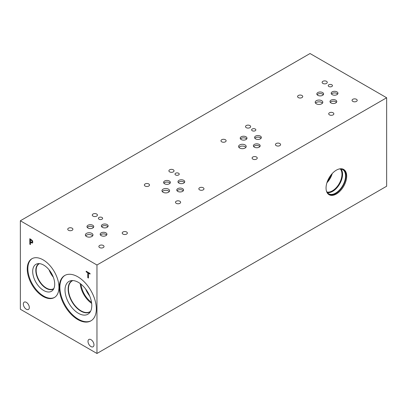 <?xml version="1.0" encoding="UTF-8"?>
<svg xmlns="http://www.w3.org/2000/svg" width="407" height="407" viewBox="0 0 407 407"><rect width="100%" height="100%" fill="white"/><g stroke="black" fill="none" stroke-linecap="round" stroke-linejoin="round"><path stroke-width="0.61" d="M96.963 265.008L96.963 353.474L20.35 309.244L20.35 220.777L96.963 265.008L386.65 97.756L310.037 53.526L20.35 220.777M30.449 239.682L30.449 241.89L31.904 242.399L32.178 241.733L31.832 240.695L30.479 239.667L31.863 240.674L32.204 241.717L31.934 242.379M32.27 240.445L32.84 242.094L32.423 243.081L30.449 242.516L30.449 244.576L29.813 244.21L29.813 238.68L32.27 240.445M29.813 244.21L29.843 238.7M30.449 244.541L29.843 244.195M30.449 242.516L32.453 243.065M77.808 319.571A26.19 15.12 60 0 1 60.699 296.489A26.19 15.12 60 0 1 64.713 275.498A26.19 15.12 60 0 1 77.808 276.796A26.19 15.12 60 0 1 94.917 299.878A26.19 15.12 60 0 1 90.903 320.869A26.19 15.12 60 0 1 77.808 319.571M43.101 296.449A22.416 12.943 60 0 1 28.459 276.694A22.416 12.943 60 0 1 31.899 258.735A22.416 12.943 60 0 1 43.101 259.844A22.416 12.943 60 0 1 57.748 279.599A22.416 12.943 60 0 1 54.309 297.558A22.416 12.943 60 0 1 43.101 296.449M29.314 307.514A4.228 2.442 60 0 1 28.439 309.452A4.228 2.442 60 0 1 25.183 308.318A4.228 2.442 60 0 1 23.336 304.065A4.228 2.442 60 0 1 24.211 302.131A4.228 2.442 60 0 1 27.467 303.266A4.228 2.442 60 0 1 29.314 307.514M93.976 344.846A4.228 2.442 60 0 1 93.101 346.784A4.228 2.442 60 0 1 89.84 345.65A4.228 2.442 60 0 1 87.998 341.397A4.228 2.442 60 0 1 88.874 339.463A4.228 2.442 60 0 1 92.13 340.593A4.228 2.442 60 0 1 93.976 344.846M88.426 278.052L87.79 277.681L87.79 272.807L86.182 271.881L86.182 271.225L90.033 273.448L90.033 274.104L88.426 273.173L88.426 278.052M88.426 278.017L87.82 277.666L87.82 272.792L86.213 271.866L86.213 271.245M88.426 273.173L90.033 274.069M96.963 353.474L386.65 186.223L386.65 97.756M343.32 169.246A14.601 8.43 -60 0 1 346.006 175.717A14.601 8.43 -60 0 1 339.86 190.171A14.601 8.43 -60 0 1 328.739 194.505M346.698 176.114A14.601 8.43 -60 0 1 340.323 190.807A14.601 8.43 -60 0 1 329.075 194.719A14.601 8.43 -60 0 1 326.048 188.034A14.601 8.43 -60 0 1 332.422 173.341A14.601 8.43 -60 0 1 343.671 169.434A14.601 8.43 -60 0 1 346.698 176.114M339.062 169.017A13.965 8.064 -60 0 1 342.663 169.587A13.965 8.064 -60 0 1 345.558 175.977A13.965 8.064 -60 0 1 339.463 190.028A13.965 8.064 -60 0 1 328.703 193.768A13.965 8.064 -60 0 1 326.404 190.934M341.005 169.002A13.965 8.064 -60 0 1 342.562 174.247A13.965 8.064 -60 0 1 337.428 187.21A13.965 8.064 -60 0 1 327.365 192.623M340.262 168.936A13.543 7.819 -60 0 1 341.966 174.247A13.543 7.819 -60 0 1 336.833 187.006A13.543 7.819 -60 0 1 326.938 192.012M332.239 173.54A13.543 7.819 -60 0 1 326.913 182.763M331.334 174.583A12.637 7.295 -60 0 1 327.365 181.456M49.069 269.816A14.393 8.308 -120 0 0 53.302 277.147M50.804 272.202A13.283 7.672 -120 0 0 52.101 274.45M53.866 288.532A14.393 8.308 60 0 1 53.531 288.741A14.393 8.308 60 0 1 42.44 284.89A14.393 8.308 60 0 1 36.157 270.406A14.393 8.308 60 0 1 39.138 263.817A14.393 8.308 60 0 1 39.489 263.634M54.604 297.38A22.416 12.943 60 0 1 43.697 296.103A22.416 12.943 60 0 1 29.136 276.623A22.416 12.943 60 0 1 32.199 258.572M43.697 290.506A15.563 8.985 60 0 1 33.176 275.453A15.563 8.985 60 0 1 37.53 263.721A15.563 8.985 60 0 1 43.697 265.099A15.563 8.985 60 0 1 53.419 277.457A15.563 8.985 60 0 1 52.813 290.186A15.563 8.985 60 0 1 43.697 290.506M53.673 288.929A14.627 8.445 60 0 1 53.475 289.046A14.627 8.445 60 0 1 46.164 288.324A14.627 8.445 60 0 1 36.61 275.432A14.627 8.445 60 0 1 38.848 263.711A14.627 8.445 60 0 1 39.052 263.604M53.48 289.046A14.627 8.445 60 0 1 46.169 288.319A14.627 8.445 60 0 1 36.615 275.432A14.627 8.445 60 0 1 38.853 263.711M85.674 289.056A16.672 9.626 -120 0 0 89.642 295.935M80.245 283.593A17.776 10.261 -120 0 0 91.661 303.368M81.044 284.208A16.672 9.626 -120 0 0 91.529 302.365M90.598 311.263A17.776 10.261 60 0 1 89.916 311.716A17.776 10.261 60 0 1 76.221 306.954A17.776 10.261 60 0 1 68.462 289.067A17.776 10.261 60 0 1 72.141 280.927A17.776 10.261 60 0 1 72.878 280.571M91.199 320.691A26.19 15.12 60 0 1 78.403 319.225A26.19 15.12 60 0 1 61.371 296.413A26.19 15.12 60 0 1 65.013 275.336M78.403 313.298A18.936 10.933 60 0 1 65.603 294.978A18.936 10.933 60 0 1 70.899 280.703A18.936 10.933 60 0 1 78.403 282.382A18.936 10.933 60 0 1 90.227 297.42A18.936 10.933 60 0 1 89.489 312.907A18.936 10.933 60 0 1 78.403 313.298M90.369 311.681A18 10.394 60 0 1 89.866 312.006A18 10.394 60 0 1 80.871 311.111A18 10.394 60 0 1 69.109 295.253A18 10.394 60 0 1 71.871 280.83A18 10.394 60 0 1 72.4 280.555M89.871 312.001A18 10.394 60 0 1 80.871 311.111A18 10.394 60 0 1 69.114 295.253A18 10.394 60 0 1 71.871 280.825M245.864 147.375A3.805 2.198 0 0 0 245.08 146.718A3.805 2.198 0 0 0 238.914 147.375M245.08 144.928A3.805 2.198 180 0 1 246.194 146.479A3.805 2.198 180 0 1 243.844 148.509A3.805 2.198 180 0 1 239.698 148.031A3.805 2.198 180 0 1 238.583 146.479A3.805 2.198 180 0 1 240.934 144.449A3.805 2.198 180 0 1 245.08 144.928M322.476 103.144A3.805 2.198 0 0 0 321.693 102.488A3.805 2.198 0 0 0 315.527 103.144M321.693 100.697A3.805 2.198 180 0 1 322.807 102.249A3.805 2.198 180 0 1 320.457 104.278A3.805 2.198 180 0 1 316.31 103.8A3.805 2.198 180 0 1 315.196 102.249A3.805 2.198 180 0 1 317.546 100.219A3.805 2.198 180 0 1 321.693 100.697M92.638 235.841A3.805 2.198 0 0 0 91.86 235.185A3.805 2.198 0 0 0 85.694 235.841M91.86 233.389A3.805 2.198 180 0 1 92.974 234.941A3.805 2.198 180 0 1 90.624 236.971A3.805 2.198 180 0 1 86.477 236.498A3.805 2.198 180 0 1 85.363 234.941A3.805 2.198 180 0 1 87.709 232.911A3.805 2.198 180 0 1 91.86 233.389M169.251 191.605A3.805 2.198 0 0 0 168.467 190.949A3.805 2.198 0 0 0 162.307 191.605M168.467 189.158A3.805 2.198 180 0 1 169.582 190.71A3.805 2.198 180 0 1 167.236 192.74A3.805 2.198 180 0 1 163.085 192.267A3.805 2.198 180 0 1 161.971 190.71A3.805 2.198 180 0 1 164.321 188.68A3.805 2.198 180 0 1 168.467 189.158M183.252 190.812A3.388 1.954 0 0 0 182.555 190.227A3.388 1.954 0 0 0 177.07 190.812M182.555 188.634A3.388 1.954 180 0 1 183.547 190.013A3.388 1.954 180 0 1 181.456 191.819A3.388 1.954 180 0 1 177.767 191.397A3.388 1.954 180 0 1 176.775 190.013A3.388 1.954 180 0 1 178.866 188.207A3.388 1.954 180 0 1 182.555 188.634M246.688 138.975A3.388 1.954 0 0 0 245.991 138.39A3.388 1.954 0 0 0 240.506 138.975M245.991 136.793A3.388 1.954 180 0 1 246.983 138.177A3.388 1.954 180 0 1 244.892 139.983A3.388 1.954 180 0 1 241.203 139.555A3.388 1.954 180 0 1 240.211 138.177A3.388 1.954 180 0 1 242.302 136.37A3.388 1.954 180 0 1 245.991 136.793M261.05 138.288A3.388 1.954 0 0 0 260.358 137.703A3.388 1.954 0 0 0 254.868 138.288M260.358 136.106A3.388 1.954 180 0 1 261.345 137.49A3.388 1.954 180 0 1 259.259 139.296A3.388 1.954 180 0 1 255.565 138.873A3.388 1.954 180 0 1 254.573 137.49A3.388 1.954 180 0 1 256.664 135.684A3.388 1.954 180 0 1 260.358 136.106M106.639 235.043A3.388 1.954 0 0 0 105.942 234.457A3.388 1.954 0 0 0 100.458 235.043M105.942 232.865A3.388 1.954 180 0 1 106.934 234.244A3.388 1.954 180 0 1 104.848 236.05A3.388 1.954 180 0 1 101.155 235.628A3.388 1.954 180 0 1 100.163 234.244A3.388 1.954 180 0 1 102.254 232.438A3.388 1.954 180 0 1 105.942 232.865M323.3 94.739A3.388 1.954 0 0 0 322.603 94.159A3.388 1.954 0 0 0 317.119 94.739M322.603 92.562A3.388 1.954 180 0 1 323.596 93.946A3.388 1.954 180 0 1 321.505 95.752A3.388 1.954 180 0 1 317.816 95.324A3.388 1.954 180 0 1 316.824 93.946A3.388 1.954 180 0 1 318.915 92.14A3.388 1.954 180 0 1 322.603 92.562M337.662 94.058A3.388 1.954 0 0 0 336.965 93.473A3.388 1.954 0 0 0 331.481 94.058M336.965 91.875A3.388 1.954 180 0 1 337.958 93.259A3.388 1.954 180 0 1 335.867 95.065A3.388 1.954 180 0 1 332.178 94.643A3.388 1.954 180 0 1 331.186 93.259A3.388 1.954 180 0 1 333.277 91.453A3.388 1.954 180 0 1 336.965 91.875M336.477 102.35A3.388 1.954 0 0 0 335.78 101.765A3.388 1.954 0 0 0 330.296 102.35M335.78 100.168A3.388 1.954 180 0 1 336.772 101.552A3.388 1.954 180 0 1 334.681 103.358A3.388 1.954 180 0 1 330.993 102.935A3.388 1.954 180 0 1 330.001 101.552A3.388 1.954 180 0 1 332.092 99.746A3.388 1.954 180 0 1 335.78 100.168M107.83 226.75A3.388 1.954 0 0 0 107.133 226.165A3.388 1.954 0 0 0 101.648 226.75M107.133 224.572A3.388 1.954 180 0 1 108.125 225.951A3.388 1.954 180 0 1 106.034 227.757A3.388 1.954 180 0 1 102.345 227.335A3.388 1.954 180 0 1 101.353 225.951A3.388 1.954 180 0 1 103.444 224.145A3.388 1.954 180 0 1 107.133 224.572M93.462 227.437A3.388 1.954 0 0 0 92.765 226.852A3.388 1.954 0 0 0 87.281 227.437M92.765 225.254A3.388 1.954 180 0 1 93.758 226.638A3.388 1.954 180 0 1 91.667 228.444A3.388 1.954 180 0 1 87.978 228.022A3.388 1.954 180 0 1 86.986 226.638A3.388 1.954 180 0 1 89.077 224.832A3.388 1.954 180 0 1 92.765 225.254M259.864 146.581A3.388 1.954 0 0 0 259.167 145.996A3.388 1.954 0 0 0 253.683 146.581M259.167 144.399A3.388 1.954 180 0 1 260.159 145.782A3.388 1.954 180 0 1 258.069 147.588A3.388 1.954 180 0 1 254.38 147.166A3.388 1.954 180 0 1 253.388 145.782A3.388 1.954 180 0 1 255.479 143.976A3.388 1.954 180 0 1 259.167 144.399M184.442 182.519A3.388 1.954 0 0 0 183.745 181.934A3.388 1.954 0 0 0 178.261 182.519M183.745 180.337A3.388 1.954 180 0 1 184.737 181.72A3.388 1.954 180 0 1 182.646 183.526A3.388 1.954 180 0 1 178.958 183.104A3.388 1.954 180 0 1 177.966 181.72A3.388 1.954 180 0 1 180.052 179.914A3.388 1.954 180 0 1 183.745 180.337M170.075 183.206A3.388 1.954 0 0 0 169.378 182.621A3.388 1.954 0 0 0 163.894 183.206M169.378 181.023A3.388 1.954 180 0 1 170.37 182.407A3.388 1.954 180 0 1 168.279 184.213A3.388 1.954 180 0 1 164.591 183.791A3.388 1.954 180 0 1 163.599 182.407A3.388 1.954 180 0 1 165.69 180.601A3.388 1.954 180 0 1 169.378 181.023M255.225 129.009A2.111 1.221 180 0 1 255.84 129.869A2.111 1.221 180 0 1 254.538 130.998A2.111 1.221 180 0 1 252.233 130.733A2.111 1.221 180 0 1 251.618 129.869A2.111 1.221 180 0 1 252.92 128.744A2.111 1.221 180 0 1 255.225 129.009M331.832 84.778A2.111 1.221 180 0 1 332.453 85.638A2.111 1.221 180 0 1 331.15 86.767A2.111 1.221 180 0 1 328.846 86.503A2.111 1.221 180 0 1 328.225 85.638A2.111 1.221 180 0 1 329.533 84.514A2.111 1.221 180 0 1 331.832 84.778M101.999 217.47A2.111 1.221 180 0 1 102.62 218.335A2.111 1.221 180 0 1 101.312 219.459A2.111 1.221 180 0 1 99.013 219.195A2.111 1.221 180 0 1 98.392 218.335A2.111 1.221 180 0 1 99.695 217.206A2.111 1.221 180 0 1 101.999 217.47M178.612 173.24A2.111 1.221 180 0 1 179.228 174.104A2.111 1.221 180 0 1 177.925 175.229A2.111 1.221 180 0 1 175.62 174.964A2.111 1.221 180 0 1 175.005 174.104A2.111 1.221 180 0 1 176.307 172.975A2.111 1.221 180 0 1 178.612 173.24M148.753 183.954A2.574 1.486 180 0 1 149.506 185.007A2.574 1.486 180 0 1 147.914 186.375A2.574 1.486 180 0 1 145.111 186.055A2.574 1.486 180 0 1 144.358 185.007A2.574 1.486 180 0 1 145.945 183.633A2.574 1.486 180 0 1 148.753 183.954M203.22 187.759A2.574 1.486 180 0 1 203.978 188.807A2.574 1.486 180 0 1 202.386 190.181A2.574 1.486 180 0 1 199.583 189.86A2.574 1.486 180 0 1 198.83 188.807A2.574 1.486 180 0 1 200.417 187.439A2.574 1.486 180 0 1 203.22 187.759M225.361 139.723A2.574 1.486 180 0 1 226.119 140.776A2.574 1.486 180 0 1 224.527 142.145A2.574 1.486 180 0 1 221.723 141.824A2.574 1.486 180 0 1 220.97 140.776A2.574 1.486 180 0 1 222.558 139.403A2.574 1.486 180 0 1 225.361 139.723M279.833 143.529A2.574 1.486 180 0 1 280.586 144.577A2.574 1.486 180 0 1 278.999 145.95A2.574 1.486 180 0 1 276.195 145.63A2.574 1.486 180 0 1 275.442 144.577A2.574 1.486 180 0 1 277.03 143.203A2.574 1.486 180 0 1 279.833 143.529M72.141 228.185A2.574 1.486 180 0 1 72.894 229.238A2.574 1.486 180 0 1 71.306 230.611A2.574 1.486 180 0 1 68.498 230.286A2.574 1.486 180 0 1 67.745 229.238A2.574 1.486 180 0 1 69.338 227.864A2.574 1.486 180 0 1 72.141 228.185M126.613 231.99A2.574 1.486 180 0 1 127.366 233.038A2.574 1.486 180 0 1 125.773 234.412A2.574 1.486 180 0 1 122.97 234.091A2.574 1.486 180 0 1 122.217 233.038A2.574 1.486 180 0 1 123.804 231.669A2.574 1.486 180 0 1 126.613 231.99M301.974 95.492A2.574 1.486 180 0 1 302.727 96.54A2.574 1.486 180 0 1 301.139 97.914A2.574 1.486 180 0 1 298.336 97.594A2.574 1.486 180 0 1 297.583 96.54A2.574 1.486 180 0 1 299.17 95.172A2.574 1.486 180 0 1 301.974 95.492M356.446 99.298A2.574 1.486 180 0 1 357.198 100.346A2.574 1.486 180 0 1 355.611 101.719A2.574 1.486 180 0 1 352.808 101.399A2.574 1.486 180 0 1 352.055 100.346A2.574 1.486 180 0 1 353.642 98.972A2.574 1.486 180 0 1 356.446 99.298M333.099 112.775A2.574 1.486 180 0 1 333.852 113.828A2.574 1.486 180 0 1 332.265 115.196A2.574 1.486 180 0 1 329.461 114.876A2.574 1.486 180 0 1 328.703 113.828A2.574 1.486 180 0 1 330.296 112.454A2.574 1.486 180 0 1 333.099 112.775M326.511 81.329A2.574 1.486 180 0 1 327.264 82.377A2.574 1.486 180 0 1 325.676 83.75A2.574 1.486 180 0 1 322.873 83.43A2.574 1.486 180 0 1 322.115 82.377A2.574 1.486 180 0 1 323.707 81.003A2.574 1.486 180 0 1 326.511 81.329M103.261 245.472A2.574 1.486 180 0 1 104.019 246.52A2.574 1.486 180 0 1 102.427 247.894A2.574 1.486 180 0 1 99.623 247.568A2.574 1.486 180 0 1 98.87 246.52A2.574 1.486 180 0 1 100.458 245.146A2.574 1.486 180 0 1 103.261 245.472M96.673 214.021A2.574 1.486 180 0 1 97.426 215.069A2.574 1.486 180 0 1 95.838 216.443A2.574 1.486 180 0 1 93.035 216.122A2.574 1.486 180 0 1 92.282 215.069A2.574 1.486 180 0 1 93.869 213.7A2.574 1.486 180 0 1 96.673 214.021M256.486 157.005A2.574 1.486 180 0 1 257.239 158.058A2.574 1.486 180 0 1 255.652 159.432A2.574 1.486 180 0 1 252.849 159.106A2.574 1.486 180 0 1 252.096 158.058A2.574 1.486 180 0 1 253.683 156.685A2.574 1.486 180 0 1 256.486 157.005M249.898 125.56A2.574 1.486 180 0 1 250.651 126.608A2.574 1.486 180 0 1 249.064 127.981A2.574 1.486 180 0 1 246.26 127.661A2.574 1.486 180 0 1 245.507 126.608A2.574 1.486 180 0 1 247.095 125.234A2.574 1.486 180 0 1 249.898 125.56M179.874 201.236A2.574 1.486 180 0 1 180.627 202.289A2.574 1.486 180 0 1 179.039 203.663A2.574 1.486 180 0 1 176.236 203.337A2.574 1.486 180 0 1 175.483 202.289A2.574 1.486 180 0 1 177.07 200.916A2.574 1.486 180 0 1 179.874 201.236M173.285 169.79A2.574 1.486 180 0 1 174.038 170.838A2.574 1.486 180 0 1 172.451 172.212A2.574 1.486 180 0 1 169.648 171.891A2.574 1.486 180 0 1 168.895 170.838A2.574 1.486 180 0 1 170.482 169.47A2.574 1.486 180 0 1 173.285 169.79"/></g></svg>

